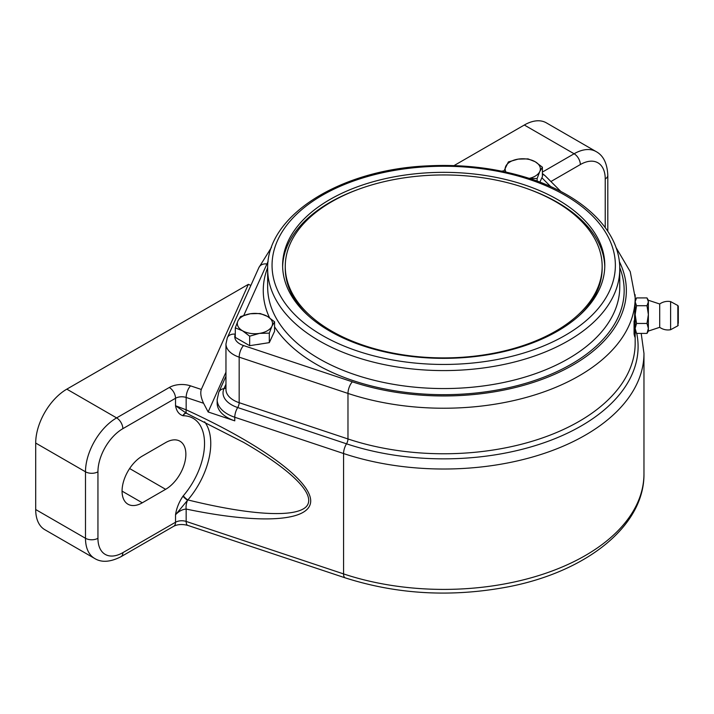 <?xml version="1.0" encoding="UTF-8"?>
<svg xmlns="http://www.w3.org/2000/svg" width="714" height="714" viewBox="0 0 714 714"><rect width="100%" height="100%" fill="white"/><g stroke="black" fill="none" stroke-linecap="round" stroke-linejoin="round"><path stroke-width="1.07" d="M331.671 331.109A158.446 91.481 180 0 1 285.261 266.429A158.446 91.481 180 0 1 443.706 174.948A158.446 91.481 180 0 1 602.161 266.429A158.446 91.481 180 0 1 504.343 350.94A158.446 91.481 180 0 1 331.671 331.109M308.278 315.704A158.446 91.481 180 0 1 285.261 268.223L285.261 266.429M602.161 266.429L602.161 268.223A158.446 91.481 180 0 1 579.143 315.704M260.708 343.969A14.744 8.514 180 0 1 256.71 344.594M329.806 331.109A161.087 93.007 180 0 1 282.619 265.349A161.087 93.007 180 0 1 443.706 172.342A161.087 93.007 180 0 1 604.794 265.349A161.087 93.007 180 0 1 505.351 351.27A161.087 93.007 180 0 1 329.806 331.109M634.068 334.036L634.773 336.954L635.165 336.571L635.165 298.595L634.068 334.036L634.068 320.952M604.776 266.786A161.087 93.007 0 0 0 528.253 189.058M359.169 189.058A161.087 93.007 0 0 0 282.637 266.786M225.963 372.172L208.14 411.969L234.772 420.849A35.209 20.331 180 0 1 217.163 403.24L217.163 399.653A35.209 20.331 0 0 0 234.772 417.253L343.577 453.524A200.259 115.623 0 0 0 643.966 353.394L641.199 333.402M635.165 336.571L635.165 343.229A191.459 110.536 180 0 1 347.977 438.958L347.977 393.423A191.459 110.536 0 0 0 635.165 297.693L635.103 294.686M659.7 327.324L648.374 331.064L648.374 300.255L659.7 303.994L659.7 327.324A14.307 14.307 0 0 0 670.616 329.716L670.616 301.603A14.307 14.307 0 0 0 659.7 303.994M678.3 323.433L678.3 306.279L678.3 323.433M648.374 331.064L646.991 333.402L648.374 328.431L646.991 323.46L648.374 314.588L646.991 305.717L648.374 301.817L646.991 297.916L636.54 297.916L635.165 300.255M636.54 297.916L635.165 301.817L636.54 305.717L635.165 314.588L636.54 323.46L635.165 328.431L636.54 333.402L646.991 333.402M636.54 333.402L635.165 331.064M636.54 323.46L646.991 323.46M636.54 305.717L646.991 305.717M648.374 300.255L646.991 297.916M259.485 333.384L249.668 336.187L242.483 330.752A17.609 10.166 0 0 0 259.485 333.384A17.609 10.166 0 0 0 271.936 326.191L269.303 333.143L259.485 333.384M235.29 327.887L237.923 320.934A17.609 10.166 0 0 0 242.483 330.752L235.29 327.887L235.29 337.383L249.668 345.683L249.668 336.187M240.556 316.552L250.373 313.749A17.609 10.166 0 0 0 237.923 320.934L240.556 316.552M267.375 316.373L274.569 321.809L271.936 326.191A17.609 10.166 0 0 0 267.375 316.373A17.609 10.166 0 0 0 250.373 313.749L260.191 313.508L267.375 316.373M269.303 333.143L269.303 342.64L274.569 331.305L274.569 321.809M269.303 342.64L249.668 345.683M225.963 387.675A4.4 3.481 24.2 0 1 223.973 388.612A29.345 16.94 0 0 0 237.7 407.542A4.4 1.794 -71.6 0 0 239.172 402.687L347.977 438.958A4.4 1.794 -71.6 0 1 346.513 443.813A8.8 3.597 108.4 0 0 343.577 453.524L343.577 573.913L186.158 521.434A8.8 5.078 0 0 0 175.528 522.246L122.844 552.663A35.209 20.331 -60 0 1 97.943 538.285L97.943 471.802A35.209 20.331 -60 0 1 122.844 428.677L175.528 398.26A8.8 5.078 180 0 1 186.158 397.457L203.57 403.258C200.946 397.671 200.179 393.066 201.294 389.442L190.558 385.863A17.609 10.166 0 0 0 169.307 387.479L116.614 417.895A44.009 25.409 120 0 0 85.493 471.802L85.493 538.285A44.009 25.409 120 0 0 94.614 558.437C101.531 562.748 110.331 562.168 121.023 556.688L173.707 526.272C177.599 524.29 182.284 523.996 187.773 525.388L345.201 577.858C397.511 594.548 451.98 597.511 508.591 586.765C586.533 571.664 644.599 525.941 643.966 473.784A200.259 115.623 180 0 1 343.577 573.913A8.8 3.597 108.4 0 0 345.201 577.858M186.952 413.46A8.8 2.901 -65.4 0 1 186.898 413.433A8.8 2.901 -65.4 0 1 186.158 409.827L175.528 405.739C176.501 411.112 178.991 414.441 182.989 415.726L183.337 415.744A55.014 31.764 -60 0 1 204.534 443.501A55.014 31.764 -60 0 1 183.337 495.748A4.4 1.107 -139.4 0 0 187.862 499.925A59.414 34.308 120 0 0 204.615 421.796M165.63 442.609A28.605 16.52 -60 0 1 179.937 441.19A28.605 16.52 -60 0 1 184.328 464.118A28.605 16.52 -60 0 1 165.63 489.322L142.291 502.799A28.605 16.52 -60 0 1 127.984 504.218A28.605 16.52 -60 0 1 123.602 481.29A28.605 16.52 -60 0 1 142.291 456.085L165.63 442.609M183.337 495.748L182.989 496.159C178.991 502.067 176.501 508.27 175.528 514.767C178.732 511.286 182.275 509.385 186.158 509.064C261.119 524.701 310.635 521.479 310.706 500.96C310.635 480.397 261.119 444.162 186.158 409.827L186.158 397.457A8.8 3.597 -71.6 0 1 190.558 385.863M182.989 415.726A4.4 3.463 94 0 1 186.229 413.129L175.528 405.739L175.528 398.26A8.8 5.078 -120 0 0 169.307 387.479M186.274 413.147A4.4 3.418 -89.3 0 0 183.337 415.744M173.707 526.272A8.8 5.078 60 0 0 175.528 522.246L175.528 514.767L187.862 499.925C250.123 515.276 295.087 517.873 306.172 506.744C316.909 495.489 293.222 471.07 243.849 442.51L242.573 441.779M182.989 496.159A4.4 0.973 39.2 0 0 187.586 500.193A8.8 4.23 101.8 0 0 186.158 509.064L186.158 521.434A8.8 3.597 108.4 0 0 187.773 525.388M203.57 403.258L208.14 411.969M250.864 285.421L248.374 284.333L66.821 389.148A44.009 25.409 120 0 0 35.7 443.055L35.7 509.537A44.009 25.409 120 0 0 44.812 529.69L94.614 558.437M550.913 181.535L580.339 164.55A35.209 20.331 -60 0 1 605.231 178.928A8.8 5.078 0 0 0 607.81 175.332C607.248 163.408 603.348 155.491 596.119 151.591L546.326 122.835A44.009 25.409 120 0 0 524.317 125.021L453.997 165.612M248.374 284.333L201.294 389.442M529.235 178.384A17.609 10.166 0 0 0 539.757 171.565A17.609 10.166 0 0 0 535.205 161.748A17.609 10.166 0 0 0 518.203 159.115A17.609 10.166 0 0 0 505.753 166.308A17.609 10.166 0 0 0 506.021 172.092M503.682 171.583L508.377 161.917L518.203 159.115L528.021 158.883L535.205 161.748L542.39 167.183L539.757 171.565L537.133 178.518L529.529 178.482M542.39 167.183L542.39 176.679L539.864 182.132M537.133 181.106L537.133 178.518M619.306 261.485A182.659 105.458 180 0 1 556.135 373.618A182.659 105.458 180 0 1 352.386 381.829L243.572 345.558A17.609 10.166 180 0 1 235.29 334.295M541.881 177.768L550.753 186.64M243.813 315.356L266.92 263.993A182.659 105.458 180 0 1 268.107 261.485M274.569 326.807A180.455 104.182 0 0 0 316.106 364.176A180.455 104.182 0 0 0 530.788 381.758A180.455 104.182 0 0 0 619.752 267.598M267.67 267.598A180.455 104.182 0 0 0 269.535 317.739M322.335 335.428A171.655 99.103 180 0 1 399.287 169.62A171.655 99.103 180 0 1 609.515 291A171.655 99.103 180 0 1 322.335 335.428M319.22 340.819A176.055 101.647 0 0 0 511.081 362.846A176.055 101.647 0 0 0 619.761 268.946C620.198 230.872 583.24 195.279 528.262 178.072C496.73 168.147 463.127 164.077 427.436 165.88C340.248 169.593 266.17 215.637 267.661 268.946A176.055 101.647 0 0 0 319.22 340.819M619.761 268.946L619.761 286.912A176.055 101.647 180 0 1 511.081 380.821A176.055 101.647 180 0 1 319.22 358.785A176.055 101.647 180 0 1 267.661 286.912L267.661 268.946M234.772 420.849L234.772 417.253A8.8 3.597 108.4 0 1 237.7 407.542L346.513 443.813A194.395 112.232 0 0 0 550.664 440.333A194.395 112.232 0 0 0 636.745 333.402M243.572 345.558A8.8 3.597 108.4 0 0 239.172 357.152L239.172 402.687A26.409 15.244 180 0 1 225.963 389.487L225.963 343.943A26.409 15.244 0 0 0 239.172 357.152L347.977 393.423A8.8 3.597 108.4 0 1 352.386 381.829M225.963 384.186L223.973 388.612A8.8 6.953 -155.8 0 0 218.787 392.2L217.163 399.653M235.29 334.197A8.8 6.953 -155.8 0 0 227.311 337.776L225.963 343.943M266.92 263.993A8.8 6.953 -155.8 0 0 258.896 267.572L227.311 337.776M542.39 174.564A8.8 6.221 -45 0 1 545.3 175.921L542.39 173.502M670.616 301.603L677.836 305.512L677.836 325.816L670.616 329.716M580.339 164.55A8.8 5.078 -120 0 0 574.11 153.769L542.39 172.083M596.119 151.591A44.009 25.409 120 0 0 574.11 153.769L524.317 125.021M605.231 178.928L605.231 227.579M122.844 552.663A8.8 5.078 60 0 1 121.023 556.688M97.943 538.285A8.8 5.078 180 0 1 85.493 538.285L35.7 509.537M97.943 471.802A8.8 5.078 180 0 1 85.493 471.802L35.7 443.055M122.844 428.677A8.8 5.078 -120 0 0 116.614 417.895L66.821 389.148M129.627 468.536L165.63 489.322M122.067 491.125L142.291 502.799M218.787 392.2L225.963 376.242M615.959 247.419L630.239 271.668L635.165 297.693M271.463 247.419L258.896 267.572M501.603 171.155L503.95 170.807M545.3 175.921L560.954 191.575M677.836 325.816L678.3 325.04M677.836 305.512L678.3 306.279M607.81 175.332L607.81 231.274M643.966 353.394L643.966 473.784M243.652 442.403L186.068 413.058"/></g></svg>
